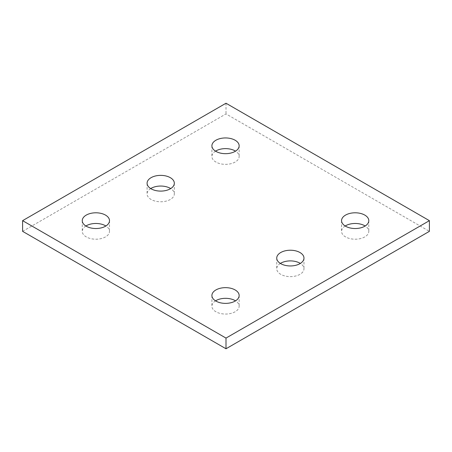 <?xml version="1.0" encoding="UTF-8"?>
<svg xmlns="http://www.w3.org/2000/svg" width="452" height="452" viewBox="0 0 452 452"><rect width="100%" height="100%" fill="white"/><g stroke="black" fill="none" stroke-linecap="round" stroke-linejoin="round"><path stroke-width="0.34" stroke-dasharray="2.26 1.69" d="M22.6 231.339L226 113.91L429.4 231.339M226 103.231L226 113.91M345.181 226A13.617 7.865 0 0 0 341.559 231.339A13.617 7.865 0 0 0 345.548 236.899A13.617 7.865 0 0 0 360.391 238.605A13.617 7.865 0 0 0 368.798 231.339A13.617 7.865 0 0 0 365.176 226M280.359 263.426A13.617 7.865 0 0 0 276.737 268.765A13.617 7.865 0 0 0 280.726 274.324A13.617 7.865 0 0 0 295.568 276.031A13.617 7.865 0 0 0 303.976 268.765A13.617 7.865 0 0 0 300.354 263.426M215.531 300.851A13.617 7.865 0 0 0 211.909 306.19A13.617 7.865 0 0 0 215.898 311.75A13.617 7.865 0 0 0 230.74 313.456A13.617 7.865 0 0 0 239.148 306.19A13.617 7.865 0 0 0 235.526 300.851M215.531 151.149A13.617 7.865 0 0 0 211.909 156.488A13.617 7.865 0 0 0 215.898 162.048A13.617 7.865 0 0 0 230.74 163.748A13.617 7.865 0 0 0 239.148 156.488A13.617 7.865 0 0 0 235.526 151.149M150.708 188.574A13.617 7.865 0 0 0 147.086 193.914A13.617 7.865 0 0 0 151.075 199.473A13.617 7.865 0 0 0 165.918 201.174A13.617 7.865 0 0 0 174.325 193.914A13.617 7.865 0 0 0 170.703 188.574M85.88 226A13.617 7.865 0 0 0 82.264 231.339A13.617 7.865 0 0 0 86.253 236.899A13.617 7.865 0 0 0 101.09 238.605A13.617 7.865 0 0 0 109.497 231.339A13.617 7.865 0 0 0 105.881 226M341.559 220.661L341.559 231.339M368.798 220.661L368.798 231.339M276.737 258.086L276.737 268.765M303.976 258.086L303.976 268.765M211.909 295.512L211.909 306.19M239.148 295.512L239.148 306.19M211.909 145.81L211.909 156.488M239.148 145.81L239.148 156.488M147.086 183.235L147.086 193.914M174.325 183.235L174.325 193.914M82.264 220.661L82.264 231.339M109.497 220.661L109.497 231.339"/><path stroke-width="0.68" d="M429.4 220.661L226 103.231L22.6 220.661L22.6 231.339L226 348.769L429.4 231.339L429.4 220.661L226 338.09L226 348.769M22.6 220.661L226 338.09M345.548 226.22A13.617 7.865 0 0 0 360.391 227.927A13.617 7.865 0 0 0 368.798 220.661A13.617 7.865 0 0 0 355.182 212.796A13.617 7.865 0 0 0 341.559 220.661A13.617 7.865 0 0 0 345.548 226.22M365.176 226A13.617 7.865 0 0 0 345.181 226M280.726 263.646A13.617 7.865 0 0 0 295.568 265.352A13.617 7.865 0 0 0 303.976 258.086A13.617 7.865 0 0 0 290.353 250.227A13.617 7.865 0 0 0 276.737 258.086A13.617 7.865 0 0 0 280.726 263.646M300.354 263.426A13.617 7.865 0 0 0 280.359 263.426M215.898 301.072A13.617 7.865 0 0 0 230.74 302.778A13.617 7.865 0 0 0 239.148 295.512A13.617 7.865 0 0 0 225.531 287.653A13.617 7.865 0 0 0 211.909 295.512A13.617 7.865 0 0 0 215.898 301.072M235.526 300.851A13.617 7.865 0 0 0 215.531 300.851M215.898 151.369A13.617 7.865 0 0 0 230.74 153.075A13.617 7.865 0 0 0 239.148 145.81A13.617 7.865 0 0 0 225.531 137.945A13.617 7.865 0 0 0 211.909 145.81A13.617 7.865 0 0 0 215.898 151.369M235.526 151.149A13.617 7.865 0 0 0 215.531 151.149M151.075 188.795A13.617 7.865 0 0 0 165.918 190.501A13.617 7.865 0 0 0 174.325 183.235A13.617 7.865 0 0 0 160.703 175.37A13.617 7.865 0 0 0 147.086 183.235A13.617 7.865 0 0 0 151.075 188.795M170.703 188.574A13.617 7.865 0 0 0 150.708 188.574M86.253 226.22A13.617 7.865 0 0 0 101.09 227.927A13.617 7.865 0 0 0 109.497 220.661A13.617 7.865 0 0 0 95.88 212.796A13.617 7.865 0 0 0 82.264 220.661A13.617 7.865 0 0 0 86.253 226.22M105.881 226A13.617 7.865 0 0 0 85.88 226"/></g></svg>
